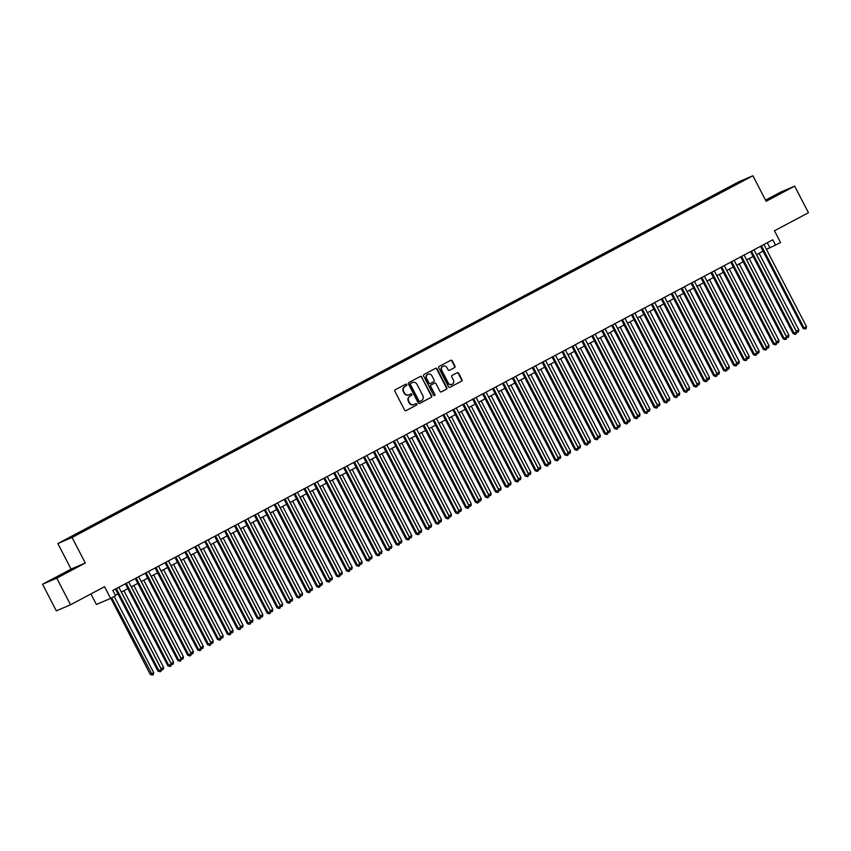<?xml version="1.0" encoding="UTF-8"?>
<svg xmlns="http://www.w3.org/2000/svg" width="851" height="851" viewBox="0 0 851 851"><rect width="100%" height="100%" fill="white"/><g stroke="black" fill="none" stroke-linecap="round" stroke-linejoin="round"><path stroke-width="1.28" d="M406.735 384.599A0.819 0.777 66.8 0 0 405.672 384.226L395.321 389.726A1.181 1.106 66.8 0 0 394.885 391.29L404.629 410.086A1.181 1.106 66.8 0 0 406.14 410.608L416.49 405.108A0.819 0.777 66.8 0 0 415.788 403.629A0.819 0.777 66.8 0 0 415.735 403.651L414.394 404.363A3.766 3.532 66.8 0 1 409.544 402.683L408.735 401.108A3.766 3.532 66.8 0 1 410.118 396.119L411.459 395.407A0.819 0.777 66.8 0 0 411.767 394.311A0.819 0.777 66.8 0 0 410.703 393.939L409.363 394.651A3.766 3.532 66.8 0 1 404.512 392.971L403.704 391.407A3.766 3.532 66.8 0 1 405.087 386.407L406.427 385.694A0.819 0.777 66.8 0 0 406.735 384.599M408.916 394.853A3.766 3.532 66.8 0 1 404.129 393.13L403.321 391.566A3.766 3.532 66.8 0 1 404.704 386.567L406.044 385.854A0.819 0.777 66.8 0 0 405.501 384.322M405.895 410.703L416.107 405.278A0.819 0.777 66.8 0 0 415.565 403.746M413.948 404.555A3.766 3.532 66.8 0 1 409.161 402.842L408.352 401.278A3.766 3.532 66.8 0 1 409.735 396.279L411.076 395.566A0.819 0.777 66.8 0 0 410.533 394.034M731.711 185.656L736.349 183.359L731.711 185.656M454.519 367.664A1.181 1.106 66.8 0 0 454.945 366.111L452.221 360.835A1.181 1.106 66.8 0 0 450.7 360.303L439.201 366.409A1.181 1.106 66.8 0 0 438.776 367.972L448.52 386.769A1.181 1.106 66.8 0 0 450.03 387.29L461.529 381.184A1.181 1.106 66.8 0 0 461.955 379.631L458.657 373.259A1.181 1.106 66.8 0 0 457.147 372.727L452.221 375.344A1.181 1.106 66.8 0 0 451.785 376.908L453.423 380.067A3.149 2.947 66.8 0 1 452.062 384.344A3.149 2.947 66.8 0 1 448.211 382.833L441.797 370.462A3.149 2.947 66.8 0 1 443.169 366.185A3.149 2.947 66.8 0 1 447.009 367.696L448.083 369.76A1.181 1.106 66.8 0 0 449.594 370.281L454.136 367.834A1.181 1.106 66.8 0 0 454.562 366.27L451.828 360.994A1.181 1.106 66.8 0 0 450.573 360.377M56.762 578.169L85.291 563.011L71.08 569.096L42.55 584.254L56.762 578.169L70.548 604.763L104.535 586.701L110.598 598.402L115.566 595.764L112.811 590.445L772.804 239.801L775.559 245.12L780.527 242.482L774.453 230.781L808.45 212.729L794.664 186.135L780.452 192.22L765.538 200.145M85.291 563.011L72.058 537.481L752.901 175.763L766.134 201.293L794.664 186.135M421.915 376.929A1.181 1.106 66.8 0 0 420.405 376.408L408.905 382.514A1.181 1.106 66.8 0 0 408.48 384.067L418.213 402.863A1.181 1.106 66.8 0 0 419.734 403.395L431.223 397.289A1.181 1.106 66.8 0 0 431.659 395.726L421.532 377.089A1.181 1.106 66.8 0 0 420.277 376.472M424.053 374.461L435.552 368.355A1.181 1.106 66.8 0 1 437.063 368.877L446.807 387.673A1.181 1.106 66.8 0 1 446.381 389.237L441.456 391.854A1.181 1.106 66.8 0 1 439.946 391.322L435.989 383.705A1.181 1.106 66.8 0 0 434.478 383.173L431.212 384.907A1.181 1.106 66.8 0 0 430.776 386.471L434.893 394.407A0.819 0.777 66.8 0 1 434.531 395.524A0.819 0.777 66.8 0 1 433.531 395.13L423.628 376.025A1.181 1.106 66.8 0 1 424.053 374.461M70.548 604.763L56.336 610.848L42.55 584.254M68.08 538.481L63.591 540.704L68.08 538.481M72.058 537.481L57.847 543.566L738.689 181.848L752.901 175.763M725.775 190.018L725.297 189.113L74.239 535.013L77.324 534.247M725.297 189.113L744.742 179.667L736.519 184.316L85.451 530.216L66.006 539.662L76.92 533.864M90.919 593.934L96.386 604.487L110.598 598.402M71.08 569.096L57.847 543.566M766.453 249.364L775.559 245.12M115.321 595.296L117.938 593.913M121.342 592.105L127.863 588.637M131.267 586.828L137.788 583.361M141.192 581.563L147.712 578.095M151.116 576.287L157.637 572.819M161.041 571.01L167.562 567.543M170.966 565.734L177.487 562.277M180.891 560.469L187.411 557.001M190.815 555.192L197.336 551.725M200.74 549.916L207.261 546.459M210.665 544.651L217.186 541.183M220.59 539.374L227.111 535.907M230.515 534.098L237.035 530.641M240.439 528.833L246.96 525.365M250.364 523.556L256.885 520.089M260.289 518.28L266.81 514.812M270.214 513.015L276.735 509.547M280.139 507.739L286.659 504.271M290.063 502.462L296.584 498.994M299.988 497.197L306.509 493.729M309.913 491.921L316.434 488.453M319.838 486.644L326.358 483.177M329.762 481.368L336.283 477.911M339.687 476.103L346.208 472.635M349.612 470.826L356.133 467.359M359.537 465.55L366.058 462.093M369.462 460.285L375.982 456.817M379.386 455.008L385.907 451.541M389.311 449.732L395.832 446.275M399.236 444.467L405.757 440.999M409.161 439.19L415.682 435.723M419.086 433.914L425.606 430.457M429.01 428.649L435.531 425.181M438.935 423.373L445.456 419.905M448.86 418.096L455.381 414.628M458.785 412.831L465.306 409.363M468.71 407.555L475.23 404.087M478.634 402.278L485.155 398.811M488.559 397.013L495.08 393.545M498.484 391.737L505.005 388.269M508.409 386.46L514.929 382.993M518.333 381.184L524.854 377.727M528.258 375.919L534.779 372.451M538.183 370.642L544.704 367.175M548.108 365.366L554.629 361.909M558.033 360.101L564.553 356.633M567.957 354.824L574.478 351.357M577.882 349.548L584.403 346.091M587.807 344.283L594.328 340.815M597.732 339.006L604.253 335.539M607.657 333.73L614.177 330.262M617.581 328.465L624.102 324.997M627.506 323.189L634.027 319.721M637.431 317.912L643.952 314.445M647.356 312.647L653.876 309.179M657.28 307.371L663.801 303.903M667.205 302.094L673.726 298.627M677.13 296.829L683.651 293.361M687.055 291.553L693.576 288.085M696.98 286.276L703.5 282.809M706.904 281L713.425 277.543M716.829 275.735L723.35 272.267M726.754 270.458L733.275 266.991M736.679 265.182L743.2 261.725M746.604 259.917L753.124 256.449M756.528 254.64L763.049 251.173M767.283 242.737L769.804 247.588M728.573 188.528L727.988 187.965M738.902 182.167L738.881 182.784M66.835 572.521L74.271 568.351L69.995 570.181L50.837 580.361L66.835 572.521M765.868 200.783L786.377 190.028L765.709 200.485M58.57 576.755L58.283 576.191M770.676 198.432L770.378 197.857M419.479 403.491L430.84 397.449A1.181 1.106 66.8 0 0 431.276 395.885L421.532 377.089M410.735 383.407A0.819 0.777 66.8 0 0 410.437 384.492L418.99 400.991A0.819 0.777 66.8 0 0 420.043 401.364L421.458 400.608A3.766 3.532 66.8 0 0 422.841 395.609L417.001 384.333A3.766 3.532 66.8 0 0 412.15 382.652L410.352 383.567A0.819 0.777 66.8 0 0 410.054 384.663L410.437 384.492M419.937 401.406L419.66 401.523A0.819 0.777 66.8 0 1 418.607 401.161L410.054 384.663M410.352 383.567L411.767 382.812M441.201 391.949L445.988 389.396A1.181 1.106 66.8 0 0 446.424 387.843L436.68 369.047A1.181 1.106 66.8 0 0 435.425 368.43M434.255 383.269A1.181 1.106 66.8 0 0 434.095 383.344L430.829 385.077A1.181 1.106 66.8 0 0 430.393 386.631L434.893 394.407M434.329 395.577A0.819 0.777 66.8 0 0 434.51 394.566M431.893 375.791A3.149 2.947 66.8 0 0 428.042 374.28A3.149 2.947 66.8 0 0 426.681 378.557L428.936 382.918A1.181 1.106 66.8 0 0 430.457 383.45L433.723 381.716A1.181 1.106 66.8 0 0 434.148 380.152L431.893 375.791M427.862 374.376A3.149 2.947 66.8 0 0 426.298 378.727L426.681 378.557M430.298 383.514L430.074 383.61A1.181 1.106 66.8 0 1 428.553 383.088L426.298 378.727M449.349 370.376L454.136 367.834M442.977 366.27A3.149 2.947 66.8 0 0 441.414 370.621L441.797 370.462M451.86 384.418A3.149 2.947 66.8 0 1 447.828 383.003L441.414 370.621M449.775 387.386L461.146 381.354A1.181 1.106 66.8 0 0 461.572 379.791L458.274 373.419A1.181 1.106 66.8 0 0 457.008 372.802M110.821 598.285L150.255 674.375L151.223 673.96L153.701 672.641L114.225 596.477M111.736 597.796L152.393 675.077L150.255 674.375M153.701 672.641L153.382 674.545L152.393 675.077M115.417 589.062L157.946 671.088L158.903 670.673L116.342 588.573M161.382 669.354L161.062 671.258L160.073 671.779L158.903 670.673L161.382 669.354L118.821 587.254M160.073 671.779L157.946 671.088M121.427 592.062L161.147 668.684L163.626 667.375L123.906 590.743M161.052 668.726L162.318 669.801L161.328 669.663M163.626 667.375L163.307 669.269L162.318 669.801M131.352 586.786L171.072 663.418L173.551 662.099L133.83 585.467M170.977 663.45L172.242 664.525L171.253 664.397M173.551 662.099L173.232 664.003L172.242 664.525M141.277 581.51L180.997 658.142L183.476 656.823L143.755 580.191M180.901 658.185L182.167 659.259L181.178 659.121M183.476 656.823L183.156 658.727L182.167 659.259M151.201 576.244L190.922 652.866L193.4 651.558L153.68 574.925M190.826 652.908L192.092 653.983L191.103 653.845M193.4 651.558L193.081 653.451L192.092 653.983M125.342 583.786L167.87 665.812L168.828 665.397L126.267 583.297M171.306 664.078L170.987 665.982L169.998 666.514L168.828 665.397L171.306 664.078L128.746 581.978M169.998 666.514L167.87 665.812M135.266 578.51L177.795 660.536L178.753 660.131L136.192 578.02M181.231 658.812L180.912 660.706L179.923 661.238L178.753 660.131L181.231 658.812L138.67 576.701M179.923 661.238L177.795 660.536M145.191 573.234L187.72 655.27L188.677 654.855L146.117 572.755M191.156 653.536L190.837 655.44L189.847 655.961L188.677 654.855L191.156 653.536L148.595 571.436M189.847 655.961L187.72 655.27M155.116 567.968L197.645 649.994L198.602 649.579L156.041 567.479M201.081 648.26L200.762 650.164L199.772 650.696L198.602 649.579L201.081 648.26L158.52 566.16M199.772 650.696L197.645 649.994M161.126 570.968L200.847 647.6L203.325 646.281L163.605 569.649M200.751 647.632L202.017 648.707L201.027 648.579M203.325 646.281L203.006 648.185L202.017 648.707M165.041 562.692L207.57 644.718L208.527 644.313L165.966 562.203M211.005 642.994L210.686 644.888L209.697 645.42L208.527 644.313L211.005 642.994L168.445 560.883M209.697 645.42L207.57 644.718M171.051 565.692L210.771 642.324L213.25 641.005L173.53 564.373M210.676 642.367L211.942 643.43L210.952 643.303M213.25 641.005L212.931 642.909L211.942 643.43M174.966 557.416L217.494 639.452L218.452 639.037L175.891 556.926M220.93 637.718L220.611 639.622L219.622 640.143L218.452 639.037L220.93 637.718L178.37 555.618M219.622 640.143L217.494 639.452M180.976 560.426L220.696 637.048L223.175 635.729L183.454 559.107M220.6 637.091L221.866 638.165L220.877 638.027M223.175 635.729L222.856 637.633L221.866 638.165M184.89 552.15L227.419 634.176L228.376 633.761L185.816 551.661M230.855 632.442L230.536 634.346L229.547 634.878L228.376 633.761L230.855 632.442L188.294 550.342M229.547 634.878L227.419 634.176M190.901 555.15L230.621 631.782L233.1 630.463L193.379 553.831M230.525 631.814L231.791 632.889L230.802 632.761M233.1 630.463L232.78 632.367L231.791 632.889M194.815 546.874L237.344 628.9L238.301 628.495L195.741 546.385M240.78 627.176L240.461 629.07L239.471 629.602L238.301 628.495L240.78 627.176L198.219 545.065M239.471 629.602L237.344 628.9M200.825 549.874L240.546 626.506L243.024 625.187L203.304 548.555M240.45 626.549L241.716 627.612L240.727 627.485M243.024 625.187L242.705 627.091L241.716 627.612M204.74 541.598L247.269 623.623L248.226 623.219L205.665 541.108M250.705 621.9L250.385 623.804L249.396 624.326L248.226 623.219L250.705 621.9L208.144 539.8M249.396 624.326L247.269 623.623M210.75 544.608L250.471 621.23L252.949 619.911L213.229 543.289M250.375 621.273L251.641 622.347L250.651 622.209M252.949 619.911L252.63 621.815L251.641 622.347M214.665 536.332L257.193 618.358L258.151 617.943L215.59 535.843M260.629 616.624L260.31 618.528L259.321 619.06L258.151 617.943L260.629 616.624L218.069 534.524M259.321 619.06L257.193 618.358M220.675 539.332L260.395 615.964L262.874 614.645L223.153 538.013M260.3 615.996L261.565 617.071L260.576 616.932M262.874 614.645L262.555 616.539L261.565 617.071M224.59 531.056L267.118 613.082L268.076 612.667L225.515 530.567M270.554 611.358L270.235 613.252L269.246 613.784L268.076 612.667L270.554 611.358L227.994 529.248M269.246 613.784L267.118 613.082M230.6 534.056L270.32 610.688L272.799 609.369L233.078 532.737M270.224 610.731L271.49 611.795L270.501 611.667M272.799 609.369L272.48 611.273L271.49 611.795M234.514 525.78L277.043 607.805L278 607.401L235.44 525.29M280.479 606.082L280.16 607.986L279.171 608.508L278 607.401L280.479 606.082L237.918 523.971M279.171 608.508L277.043 607.805M240.525 528.779L280.245 605.412L282.723 604.093L243.003 527.471M280.149 605.455L281.415 606.529L280.426 606.391M282.723 604.093L282.404 605.997L281.415 606.529M250.449 523.514L290.17 600.146L292.648 598.827L252.928 522.195M290.074 600.178L291.34 601.253L290.351 601.114M292.648 598.827L292.329 600.721L291.34 601.253M260.374 518.238L300.095 594.87L302.573 593.551L262.853 516.919M299.999 594.902L301.265 595.977L300.275 595.849M302.573 593.551L302.254 595.455L301.265 595.977M270.299 512.962L310.019 589.594L312.498 588.275L272.777 511.642M309.924 589.637L311.189 590.711L310.2 590.573M312.498 588.275L312.179 590.179L311.189 590.711M280.224 507.696L319.944 584.329L322.423 583.009L282.702 506.377M319.848 584.36L321.114 585.435L320.125 585.297M322.423 583.009L322.103 584.903L321.114 585.435M290.148 502.42L329.869 579.052L332.347 577.733L292.627 501.101M329.773 579.084L331.039 580.159L330.05 580.031M332.347 577.733L332.028 579.637L331.039 580.159M300.073 497.144L339.794 573.776L342.272 572.457L302.552 495.825M339.698 573.819L340.964 574.893L339.975 574.755M342.272 572.457L341.953 574.361L340.964 574.893M309.998 491.878L349.718 568.5L352.197 567.192L312.477 490.559M349.623 568.542L350.889 569.617L349.899 569.479M352.197 567.192L351.878 569.085L350.889 569.617M319.923 486.602L359.643 563.234L362.122 561.915L322.401 485.283M359.548 563.266L360.813 564.341L359.824 564.213M362.122 561.915L361.803 563.819L360.813 564.341M329.848 481.326L369.568 557.958L372.047 556.639L332.326 480.007M369.472 558.001L370.738 559.075L369.749 558.937M372.047 556.639L371.727 558.543L370.738 559.075M339.772 476.06L379.493 552.682L381.971 551.363L342.251 474.741M379.397 552.725L380.663 553.799L379.674 553.661M381.971 551.363L381.652 553.267L380.663 553.799M349.697 470.784L389.418 547.416L391.896 546.097L352.176 469.465M389.322 547.448L390.588 548.523L389.598 548.395M391.896 546.097L391.577 548.001L390.588 548.523M359.622 465.508L399.342 542.14L401.821 540.821L362.1 464.189M399.247 542.183L400.513 543.246L399.523 543.119M401.821 540.821L401.502 542.725L400.513 543.246M369.547 460.242L409.267 536.864L411.746 535.545L372.025 458.923M409.171 536.907L410.437 537.981L409.448 537.843M411.746 535.545L411.427 537.449L410.437 537.981M379.472 454.966L419.192 531.598L421.67 530.279L381.95 453.647M419.096 531.63L420.362 532.705L419.373 532.577M421.67 530.279L421.351 532.183L420.362 532.705M389.396 449.69L429.117 526.322L431.595 525.003L391.875 448.371M429.021 526.365L430.287 527.429L429.298 527.301M431.595 525.003L431.276 526.907L430.287 527.429M399.321 444.413L439.042 521.046L441.52 519.727L401.8 443.105M438.946 521.089L440.212 522.163L439.222 522.025M441.52 519.727L441.201 521.631L440.212 522.163M409.246 439.148L448.966 515.78L451.445 514.461L411.724 437.829M448.871 515.812L450.136 516.887L449.147 516.748M451.445 514.461L451.126 516.355L450.136 516.887M419.171 433.872L458.891 510.504L461.37 509.185L421.649 432.553M458.795 510.536L460.061 511.611L459.072 511.483M461.37 509.185L461.051 511.089L460.061 511.611M429.095 428.596L468.816 505.228L471.294 503.909L431.574 427.287M468.72 505.271L469.986 506.345L468.997 506.207M471.294 503.909L470.975 505.813L469.986 506.345M439.02 423.33L478.741 499.962L481.219 498.643L441.499 422.011M478.645 499.994L479.911 501.069L478.922 500.931M481.219 498.643L480.9 500.537L479.911 501.069M448.945 418.054L488.665 494.686L491.144 493.367L451.424 416.735M488.57 494.718L489.836 495.793L488.846 495.665M491.144 493.367L490.825 495.271L489.836 495.793M458.87 412.778L498.59 489.41L501.069 488.091L461.348 411.459M498.495 489.453L499.76 490.527L498.771 490.389M501.069 488.091L500.75 489.995L499.76 490.527M468.795 407.512L508.515 484.145L510.994 482.825L471.273 406.193M508.419 484.176L509.685 485.251L508.696 485.113M510.994 482.825L510.674 484.719L509.685 485.251M478.719 402.236L518.44 478.868L520.918 477.549L481.198 400.917M518.344 478.9L519.61 479.975L518.621 479.847M520.918 477.549L520.599 479.453L519.61 479.975M488.644 396.96L528.365 473.592L530.843 472.273L491.123 395.641M528.269 473.635L529.535 474.709L528.545 474.571M530.843 472.273L530.524 474.177L529.535 474.709M498.569 391.694L538.289 468.316L540.768 467.008L501.048 390.375M538.194 468.358L539.46 469.433L538.47 469.295M540.768 467.008L540.449 468.901L539.46 469.433M508.494 386.418L548.214 463.05L550.693 461.731L510.972 385.099M548.118 463.082L549.384 464.157L548.395 464.029M550.693 461.731L550.374 463.635L549.384 464.157M518.419 381.142L558.139 457.774L560.618 456.455L520.897 379.823M558.043 457.817L559.309 458.88L558.32 458.753M560.618 456.455L560.298 458.359L559.309 458.88M528.343 375.876L568.064 452.498L570.542 451.179L530.822 374.557M567.968 452.541L569.234 453.615L568.245 453.477M570.542 451.179L570.223 453.083L569.234 453.615M538.268 370.6L577.989 447.232L580.467 445.913L540.747 369.281M577.893 447.264L579.159 448.339L578.169 448.211M580.467 445.913L580.148 447.817L579.159 448.339M548.193 365.324L587.913 441.956L590.392 440.637L550.671 364.005M587.818 441.999L589.083 443.063L588.094 442.935M590.392 440.637L590.073 442.541L589.083 443.063M558.118 360.058L597.838 436.68L600.317 435.361L560.596 358.739M597.742 436.723L599.008 437.797L598.019 437.659M600.317 435.361L599.998 437.265L599.008 437.797M568.043 354.782L607.763 431.414L610.241 430.095L570.521 353.463M607.667 431.446L608.933 432.521L607.944 432.393M610.241 430.095L609.922 431.989L608.933 432.521M577.967 349.506L617.688 426.138L620.166 424.819L580.446 348.187M617.592 426.181L618.858 427.245L617.869 427.117M620.166 424.819L619.847 426.723L618.858 427.245M587.892 344.23L627.612 420.862L630.091 419.543L590.371 342.921M627.517 420.905L628.783 421.979L627.793 421.841M630.091 419.543L629.772 421.447L628.783 421.979M597.817 338.964L637.537 415.596L640.016 414.277L600.295 337.645M637.442 415.628L638.707 416.703L637.718 416.565M640.016 414.277L639.697 416.171L638.707 416.703M244.439 520.514L286.968 602.54L287.925 602.125L245.365 520.025M290.404 600.806L290.085 602.71L289.095 603.231L287.925 602.125L290.404 600.806L247.843 518.706M289.095 603.231L286.968 602.54M254.364 515.238L296.893 597.264L297.85 596.849L255.289 514.749M300.329 595.53L300.009 597.434L299.02 597.966L297.85 596.849L300.329 595.53L257.768 513.43M299.02 597.966L296.893 597.264M264.289 509.962L306.817 591.988L307.775 591.583L265.214 509.472M310.253 590.264L309.934 592.168L308.945 592.69L307.775 591.583L310.253 590.264L267.693 508.153M308.945 592.69L306.817 591.988M274.213 504.696L316.742 586.722L317.7 586.307L275.139 504.207M320.178 584.988L319.859 586.892L318.87 587.413L317.7 586.307L320.178 584.988L277.617 502.888M318.87 587.413L316.742 586.722M284.138 499.42L326.667 581.446L327.624 581.031L285.064 498.931M330.103 579.712L329.784 581.616L328.794 582.148L327.624 581.031L330.103 579.712L287.542 497.612M328.794 582.148L326.667 581.446M294.063 494.144L336.581 576.17L337.549 575.765L294.989 493.654M340.028 574.446L339.709 576.34L338.719 576.872L337.549 575.765L340.028 574.446L297.467 492.335M338.719 576.872L336.581 576.17M303.988 488.878L346.506 570.904L347.474 570.489L304.913 488.389M349.952 569.17L349.633 571.074L348.644 571.595L347.474 570.489L349.952 569.17L307.392 487.07M348.644 571.595L346.506 570.904M313.913 483.602L356.431 565.628L357.399 565.213L314.838 483.113M359.877 563.894L359.558 565.798L358.569 566.33L357.399 565.213L359.877 563.894L317.317 481.794M358.569 566.33L356.431 565.628M323.837 478.326L366.355 560.352L367.324 559.947L324.763 477.837M369.802 558.628L369.483 560.522L368.494 561.054L367.324 559.947L369.802 558.628L327.241 476.517M368.494 561.054L366.355 560.352M333.762 473.05L376.28 555.086L377.248 554.671L334.688 472.571M379.727 553.352L379.408 555.256L378.418 555.777L377.248 554.671L379.727 553.352L337.166 471.252M378.418 555.777L376.28 555.086M343.687 467.784L386.205 549.81L387.173 549.395L344.612 467.295M389.652 548.076L389.332 549.98L388.343 550.512L387.173 549.395L389.652 548.076L347.091 465.976M388.343 550.512L386.205 549.81M353.612 462.508L396.13 544.534L397.098 544.129L354.537 462.019M399.576 542.81L399.257 544.704L398.268 545.236L397.098 544.129L399.576 542.81L357.016 460.699M398.268 545.236L396.13 544.534M363.537 457.232L406.055 539.257L407.023 538.853L364.462 456.742M409.501 537.534L409.182 539.438L408.193 539.96L407.023 538.853L409.501 537.534L366.941 455.434M408.193 539.96L406.055 539.257M373.461 451.966L415.979 533.992L416.947 533.577L374.387 451.477M419.426 532.258L419.107 534.162L418.118 534.694L416.947 533.577L419.426 532.258L376.865 450.158M418.118 534.694L415.979 533.992M383.386 446.69L425.904 528.716L426.872 528.301L384.312 446.201M429.351 526.992L429.032 528.886L428.042 529.418L426.872 528.301L429.351 526.992L386.79 444.882M428.042 529.418L425.904 528.716M393.311 441.414L435.829 523.439L436.797 523.035L394.236 440.924M439.276 521.716L438.956 523.62L437.967 524.142L436.797 523.035L439.276 521.716L396.715 439.605M437.967 524.142L435.829 523.439M403.236 436.148L445.754 518.174L446.722 517.759L404.161 435.659M449.2 516.44L448.881 518.344L447.892 518.876L446.722 517.759L449.2 516.44L406.64 434.34M447.892 518.876L445.754 518.174M413.16 430.872L455.679 512.898L456.647 512.483L414.086 430.383M459.125 511.174L458.806 513.068L457.817 513.6L456.647 512.483L459.125 511.174L416.565 429.064M457.817 513.6L455.679 512.898M423.085 425.596L465.603 507.621L466.571 507.217L424.011 425.106M469.05 505.898L468.731 507.802L467.742 508.324L466.571 507.217L469.05 505.898L426.489 423.787M467.742 508.324L465.603 507.621M433.01 420.33L475.528 502.356L476.496 501.941L433.936 419.841M478.975 500.622L478.656 502.526L477.666 503.047L476.496 501.941L478.975 500.622L436.414 418.522M477.666 503.047L475.528 502.356M442.935 415.054L485.453 497.08L486.421 496.665L443.86 414.565M488.899 495.346L488.58 497.25L487.591 497.782L486.421 496.665L488.899 495.346L446.339 413.246M487.591 497.782L485.453 497.08M452.86 409.778L495.378 491.804L496.346 491.399L453.785 409.288M498.824 490.08L498.505 491.984L497.516 492.506L496.346 491.399L498.824 490.08L456.264 407.969M497.516 492.506L495.378 491.804M462.784 404.512L505.303 486.538L506.271 486.123L463.71 404.023M508.749 484.804L508.43 486.708L507.441 487.229L506.271 486.123L508.749 484.804L466.188 402.704M507.441 487.229L505.303 486.538M472.709 399.236L515.227 481.262L516.195 480.847L473.635 398.747M518.674 479.528L518.355 481.432L517.365 481.964L516.195 480.847L518.674 479.528L476.113 397.428M517.365 481.964L515.227 481.262M482.634 393.96L525.152 475.986L526.12 475.581L483.559 393.47M528.599 474.262L528.28 476.156L527.29 476.688L526.12 475.581L528.599 474.262L486.038 392.151M527.29 476.688L525.152 475.986M492.559 388.684L535.077 470.72L536.045 470.305L493.484 388.205M538.523 468.986L538.204 470.89L537.215 471.411L536.045 470.305L538.523 468.986L495.963 386.886M537.215 471.411L535.077 470.72M502.484 383.418L545.002 465.444L545.97 465.029L503.409 382.929M548.448 463.71L548.129 465.614L547.14 466.146L545.97 465.029L548.448 463.71L505.888 381.61M547.14 466.146L545.002 465.444M512.408 378.142L554.926 460.168L555.894 459.763L513.334 377.653M558.373 458.444L558.054 460.338L557.065 460.87L555.894 459.763L558.373 458.444L515.812 376.333M557.065 460.87L554.926 460.168M522.333 372.866L564.851 454.902L565.819 454.487L523.259 372.376M568.298 453.168L567.979 455.072L566.989 455.593L565.819 454.487L568.298 453.168L525.737 371.068M566.989 455.593L564.851 454.902M532.258 367.6L574.776 449.626L575.744 449.211L533.183 367.111M578.223 447.892L577.903 449.796L576.914 450.328L575.744 449.211L578.223 447.892L535.662 365.792M576.914 450.328L574.776 449.626M542.183 362.324L584.701 444.35L585.669 443.945L543.108 361.835M588.147 442.626L587.828 444.52L586.839 445.052L585.669 443.945L588.147 442.626L545.587 360.516M586.839 445.052L584.701 444.35M552.108 357.048L594.626 439.073L595.594 438.669L553.033 356.558M598.072 437.35L597.753 439.254L596.764 439.776L595.594 438.669L598.072 437.35L555.512 355.25M596.764 439.776L594.626 439.073M562.032 351.782L604.55 433.808L605.518 433.393L562.958 351.293M607.997 432.074L607.678 433.978L606.689 434.51L605.518 433.393L607.997 432.074L565.436 349.974M606.689 434.51L604.55 433.808M571.957 346.506L614.475 428.532L615.443 428.117L572.883 346.017M617.922 426.808L617.603 428.702L616.613 429.234L615.443 428.117L617.922 426.808L575.361 344.698M616.613 429.234L614.475 428.532M581.882 341.23L624.4 423.255L625.368 422.851L582.807 340.74M627.847 421.532L627.527 423.436L626.538 423.958L625.368 422.851L627.847 421.532L585.286 339.421M626.538 423.958L624.4 423.255M591.807 335.964L634.325 417.99L635.293 417.575L592.732 335.475M637.771 416.256L637.452 418.16L636.463 418.681L635.293 417.575L637.771 416.256L595.211 334.156M636.463 418.681L634.325 417.99M601.731 330.688L644.25 412.714L645.218 412.299L602.657 330.199M647.696 410.98L647.377 412.884L646.388 413.416L645.218 412.299L647.696 410.98L605.135 328.88M646.388 413.416L644.25 412.714M607.742 333.688L647.462 410.32L649.941 409.001L610.22 332.369M647.366 410.352L648.632 411.427L647.643 411.299M649.941 409.001L649.621 410.905L648.632 411.427M611.656 325.412L654.174 407.438L655.142 407.033L612.582 324.922M657.621 405.714L657.302 407.618L656.312 408.14L655.142 407.033L657.621 405.714L615.06 323.603M656.312 408.14L654.174 407.438M617.666 328.412L657.387 405.044L659.865 403.725L620.145 327.092M657.291 405.087L658.557 406.161L657.568 406.023M659.865 403.725L659.546 405.629L658.557 406.161M621.581 320.146L664.099 402.172L665.067 401.757L622.507 319.657M667.546 400.438L667.227 402.342L666.237 402.863L665.067 401.757L667.546 400.438L624.985 318.338M666.237 402.863L664.099 402.172M627.591 323.146L667.312 399.779L669.79 398.459L630.07 321.827M667.216 399.81L668.482 400.885L667.492 400.747M669.79 398.459L669.471 400.353L668.482 400.885M631.506 314.87L674.024 396.896L674.992 396.481L632.431 314.381M677.47 395.162L677.151 397.066L676.162 397.598L674.992 396.481L677.47 395.162L634.91 313.062M676.162 397.598L674.024 396.896M637.516 317.87L677.236 394.502L679.715 393.183L639.995 316.551M677.141 394.534L678.407 395.609L677.417 395.481M679.715 393.183L679.396 395.087L678.407 395.609M641.431 309.594L683.949 391.62L684.917 391.215L642.356 309.104M687.395 389.896L687.076 391.79L686.087 392.322L684.917 391.215L687.395 389.896L644.835 307.785M686.087 392.322L683.949 391.62M647.43 312.594L687.161 389.226L689.64 387.907L649.919 311.275M687.065 389.269L688.331 390.343L687.342 390.205M689.64 387.907L689.321 389.811L688.331 390.343M651.355 304.328L693.873 386.354L694.841 385.939L652.281 303.839M697.32 384.62L697.001 386.524L696.012 387.045L694.841 385.939L697.32 384.62L654.759 302.52M696.012 387.045L693.873 386.354M657.355 307.328L697.086 383.95L699.565 382.642L659.844 306.009M696.99 383.992L698.256 385.067L697.267 384.929M699.565 382.642L699.245 384.535L698.256 385.067M661.28 299.052L703.798 381.078L704.766 380.663L662.206 298.563M707.245 379.344L706.926 381.248L705.936 381.78L704.766 380.663L707.245 379.344L664.684 297.244M705.936 381.78L703.798 381.078M667.28 302.052L707.011 378.684L709.489 377.365L669.769 300.733M706.915 378.716L708.181 379.791L707.192 379.663M709.489 377.365L709.17 379.269L708.181 379.791M671.205 293.776L713.723 375.802L714.691 375.397L672.13 293.287M717.17 374.078L716.85 375.972L715.861 376.504L714.691 375.397L717.17 374.078L674.609 291.967M715.861 376.504L713.723 375.802M677.205 296.776L716.936 373.408L719.414 372.089L679.694 295.457M716.84 373.451L718.106 374.525L717.116 374.387M719.414 372.089L719.095 373.993L718.106 374.525M681.13 288.5L723.648 370.536L724.616 370.121L682.055 288.021M727.094 368.802L726.775 370.706L725.786 371.227L724.616 370.121L727.094 368.802L684.534 286.702M725.786 371.227L723.648 370.536M687.129 291.51L726.86 368.132L729.339 366.824L689.618 290.191M726.765 368.175L728.03 369.249L727.041 369.111M729.339 366.824L729.02 368.717L728.03 369.249M691.055 283.234L733.573 365.26L734.541 364.845L691.98 282.745M737.019 363.526L736.7 365.43L735.711 365.962L734.541 364.845L737.019 363.526L694.459 281.426M735.711 365.962L733.573 365.26M697.054 286.234L736.785 362.866L739.264 361.547L699.543 284.915M736.689 362.898L737.955 363.973L736.966 363.845M739.264 361.547L738.945 363.451L737.955 363.973M700.979 277.958L743.497 359.984L744.465 359.579L701.905 277.469M746.944 358.26L746.625 360.154L745.636 360.686L744.465 359.579L746.944 358.26L704.383 276.149M745.636 360.686L743.497 359.984M706.979 280.958L746.71 357.59L749.188 356.271L709.468 279.639M746.614 357.633L747.88 358.696L746.891 358.569M749.188 356.271L748.869 358.175L747.88 358.696M710.904 272.682L753.422 354.718L754.39 354.303L711.83 272.192M756.869 352.984L756.55 354.888L755.56 355.41L754.39 354.303L756.869 352.984L714.308 270.884M755.56 355.41L753.422 354.718M716.904 275.692L756.635 352.314L759.113 350.995L719.393 274.373M756.539 352.357L757.805 353.431L756.816 353.293M759.113 350.995L758.794 352.899L757.805 353.431M720.829 267.416L763.347 349.442L764.315 349.027L721.754 266.927M766.794 347.708L766.474 349.612L765.485 350.144L764.315 349.027L766.794 347.708L724.233 265.608M765.485 350.144L763.347 349.442M726.828 270.416L766.56 347.048L769.038 345.729L729.318 269.097M766.464 347.08L767.73 348.155L766.74 348.027M769.038 345.729L768.719 347.634L767.73 348.155M730.754 262.14L773.272 344.166L774.24 343.751L731.679 261.651M776.718 342.442L776.399 344.336L775.41 344.868L774.24 343.751L776.718 342.442L734.158 260.332M775.41 344.868L773.272 344.166M736.753 265.14L776.484 341.772L778.963 340.453L739.242 263.821M776.389 341.815L777.654 342.879L776.665 342.751M778.963 340.453L778.644 342.357L777.654 342.879M740.678 256.864L783.197 338.889L784.165 338.485L741.604 256.374M786.643 337.166L786.324 339.07L785.335 339.592L784.165 338.485L786.643 337.166L744.082 255.055M785.335 339.592L783.197 338.889M746.678 259.863L786.409 336.496L788.888 335.177L749.167 258.555M786.313 336.539L787.579 337.613L786.59 337.475M788.888 335.177L788.569 337.081L787.579 337.613M750.603 251.598L793.121 333.624L794.089 333.209L751.529 251.109M796.568 331.89L796.249 333.794L795.26 334.326L794.089 333.209L796.568 331.89L754.007 249.79M795.26 334.326L793.121 333.624M756.603 254.598L796.334 331.23L798.812 329.911L759.092 253.279M796.238 331.262L797.504 332.337L796.515 332.198M798.812 329.911L798.493 331.805L797.504 332.337M760.528 246.322L803.046 328.348L804.014 327.933L761.454 245.833M806.493 326.624L806.174 328.518L805.184 329.05L804.014 327.933L806.493 326.624L763.932 244.514M805.184 329.05L803.046 328.348"/></g></svg>
